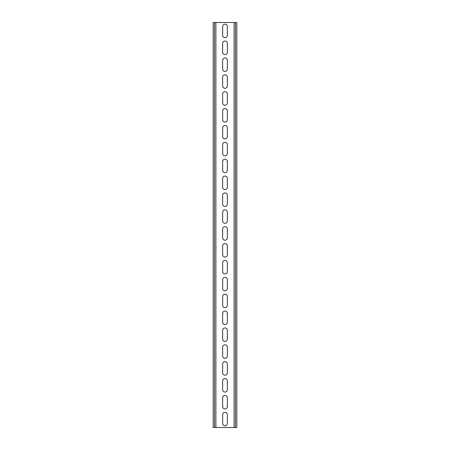 <?xml version="1.0" encoding="UTF-8"?>
<svg xmlns="http://www.w3.org/2000/svg" width="450" height="450" viewBox="0 0 450 450"><rect width="100%" height="100%" fill="white"/><g stroke="black" fill="none" stroke-linecap="round" stroke-linejoin="round"><path stroke-width="0.67" d="M214.537 427.5L214.537 22.5L213.188 22.5L213.188 427.5L236.812 427.5L236.812 22.5L235.463 22.5L235.463 427.5M214.537 22.5L235.463 22.5M222.638 423.45L222.638 414.675A2.363 2.363 0 0 1 225 412.312A2.363 2.363 0 0 1 227.362 414.675L227.362 423.45A2.363 2.363 0 0 1 225 425.812A2.363 2.363 0 0 1 222.638 423.45M222.638 397.8A2.363 2.363 0 0 1 225 395.438A2.363 2.363 0 0 1 227.362 397.8L227.362 406.575A2.363 2.363 0 0 1 225 408.938A2.363 2.363 0 0 1 222.638 406.575L222.638 397.8M222.638 380.925A2.363 2.363 0 0 1 225 378.562A2.363 2.363 0 0 1 227.362 380.925L227.362 389.7A2.363 2.363 0 0 1 225 392.062A2.363 2.363 0 0 1 222.638 389.7L222.638 380.925M222.638 364.05A2.363 2.363 0 0 1 225 361.688A2.363 2.363 0 0 1 227.362 364.05L227.362 372.825A2.363 2.363 0 0 1 225 375.188A2.363 2.363 0 0 1 222.638 372.825L222.638 364.05M222.638 347.175A2.363 2.363 0 0 1 225 344.812A2.363 2.363 0 0 1 227.362 347.175L227.362 355.95A2.363 2.363 0 0 1 225 358.312A2.363 2.363 0 0 1 222.638 355.95L222.638 347.175M222.638 330.3A2.363 2.363 0 0 1 225 327.938A2.363 2.363 0 0 1 227.362 330.3L227.362 339.075A2.363 2.363 0 0 1 225 341.438A2.363 2.363 0 0 1 222.638 339.075L222.638 330.3M222.638 313.425A2.363 2.363 0 0 1 225 311.062A2.363 2.363 0 0 1 227.362 313.425L227.362 322.2A2.363 2.363 0 0 1 225 324.562A2.363 2.363 0 0 1 222.638 322.2L222.638 313.425M222.638 296.55A2.363 2.363 0 0 1 225 294.188A2.363 2.363 0 0 1 227.362 296.55L227.362 305.325A2.363 2.363 0 0 1 225 307.688A2.363 2.363 0 0 1 222.638 305.325L222.638 296.55M222.638 279.675A2.363 2.363 0 0 1 225 277.312A2.363 2.363 0 0 1 227.362 279.675L227.362 288.45A2.363 2.363 0 0 1 225 290.812A2.363 2.363 0 0 1 222.638 288.45L222.638 279.675M222.638 262.8A2.363 2.363 0 0 1 225 260.438A2.363 2.363 0 0 1 227.362 262.8L227.362 271.575A2.363 2.363 0 0 1 225 273.938A2.363 2.363 0 0 1 222.638 271.575L222.638 262.8M222.638 245.925A2.363 2.363 0 0 1 225 243.562A2.363 2.363 0 0 1 227.362 245.925L227.362 254.7A2.363 2.363 0 0 1 225 257.062A2.363 2.363 0 0 1 222.638 254.7L222.638 245.925M222.638 229.05A2.363 2.363 0 0 1 225 226.688A2.363 2.363 0 0 1 227.362 229.05L227.362 237.825A2.363 2.363 0 0 1 225 240.188A2.363 2.363 0 0 1 222.638 237.825L222.638 229.05M222.638 212.175A2.363 2.363 0 0 1 225 209.812A2.363 2.363 0 0 1 227.362 212.175L227.362 220.95A2.363 2.363 0 0 1 225 223.312A2.363 2.363 0 0 1 222.638 220.95L222.638 212.175M222.638 195.3A2.363 2.363 0 0 1 225 192.938A2.363 2.363 0 0 1 227.362 195.3L227.362 204.075A2.363 2.363 0 0 1 225 206.438A2.363 2.363 0 0 1 222.638 204.075L222.638 195.3M222.638 178.425A2.363 2.363 0 0 1 225 176.062A2.363 2.363 0 0 1 227.362 178.425L227.362 187.2A2.363 2.363 0 0 1 225 189.562A2.363 2.363 0 0 1 222.638 187.2L222.638 178.425M222.638 161.55A2.363 2.363 0 0 1 225 159.188A2.363 2.363 0 0 1 227.362 161.55L227.362 170.325A2.363 2.363 0 0 1 225 172.688A2.363 2.363 0 0 1 222.638 170.325L222.638 161.55M222.638 144.675A2.363 2.363 0 0 1 225 142.312A2.363 2.363 0 0 1 227.362 144.675L227.362 153.45A2.363 2.363 0 0 1 225 155.812A2.363 2.363 0 0 1 222.638 153.45L222.638 144.675M222.638 127.8A2.363 2.363 0 0 1 225 125.438A2.363 2.363 0 0 1 227.362 127.8L227.362 136.575A2.363 2.363 0 0 1 225 138.938A2.363 2.363 0 0 1 222.638 136.575L222.638 127.8M222.638 110.925A2.363 2.363 0 0 1 225 108.562A2.363 2.363 0 0 1 227.362 110.925L227.362 119.7A2.363 2.363 0 0 1 225 122.062A2.363 2.363 0 0 1 222.638 119.7L222.638 110.925M222.638 94.05A2.363 2.363 0 0 1 225 91.688A2.363 2.363 0 0 1 227.362 94.05L227.362 102.825A2.363 2.363 0 0 1 225 105.188A2.363 2.363 0 0 1 222.638 102.825L222.638 94.05M222.638 77.175A2.363 2.363 0 0 1 225 74.812A2.363 2.363 0 0 1 227.362 77.175L227.362 85.95A2.363 2.363 0 0 1 225 88.312A2.363 2.363 0 0 1 222.638 85.95L222.638 77.175M222.638 60.3A2.363 2.363 0 0 1 225 57.938A2.363 2.363 0 0 1 227.362 60.3L227.362 69.075A2.363 2.363 0 0 1 225 71.438A2.363 2.363 0 0 1 222.638 69.075L222.638 60.3M222.638 43.425A2.363 2.363 0 0 1 225 41.062A2.363 2.363 0 0 1 227.362 43.425L227.362 52.2A2.363 2.363 0 0 1 225 54.562A2.363 2.363 0 0 1 222.638 52.2L222.638 43.425M222.638 26.55A2.363 2.363 0 0 1 225 24.188A2.363 2.363 0 0 1 227.362 26.55L227.362 35.325A2.363 2.363 0 0 1 225 37.688A2.363 2.363 0 0 1 222.638 35.325L222.638 26.55M234.112 427.5L234.112 22.5M215.888 427.5L215.888 22.5"/></g></svg>
